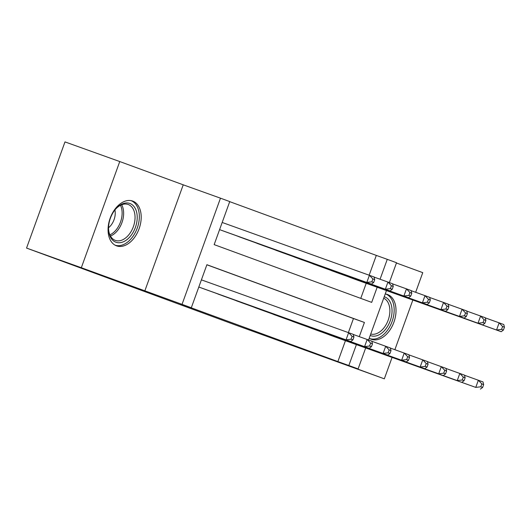 <?xml version="1.0" encoding="UTF-8"?>
<svg xmlns="http://www.w3.org/2000/svg" width="531" height="531" viewBox="0 0 531 531"><rect width="100%" height="100%" fill="white"/><g stroke="black" fill="none" stroke-linecap="round" stroke-linejoin="round"><path stroke-width="0.8" d="M369.218 338.194A23.802 15.399 109.7 0 0 371.355 339.282A23.802 15.399 109.7 0 0 371.421 339.309A23.802 15.399 109.7 0 0 393.929 322.151A23.802 15.399 109.7 0 0 387.557 294.519A23.802 15.399 109.7 0 0 387.491 294.493A23.802 15.399 109.7 0 0 385.227 293.968M132.737 201.083A23.802 15.399 109.7 0 0 132.67 201.063A23.802 15.399 109.7 0 0 110.156 218.221A23.802 15.399 109.7 0 0 116.528 245.853A23.802 15.399 109.7 0 0 116.594 245.873A23.802 15.399 109.7 0 0 139.109 228.715A23.802 15.399 109.7 0 0 132.737 201.083M369.158 275.177L376.313 255.404L387.272 259.334L396.538 262.732L389.349 282.578M415.654 292.296L422.762 272.649L396.438 262.998M365.686 347.951L358.1 368.906L320.857 355.551L384.331 378.822L236.839 325.496L26.55 248.077L64.988 141.903L119.754 161.55L81.323 267.724L182.04 304.356L220.478 198.176L229.744 201.574L214.159 244.618L371.687 302.378L377.169 287.231M144.797 290.995L183.228 184.821L119.754 161.55M183.228 184.821L220.478 198.176M376.313 255.404L229.717 201.654M384.331 378.822L392.077 357.423M394.878 349.69L412.852 300.028M26.55 248.077L81.323 267.724M325.981 333.568L337.079 337.696M307.449 326.771L318.547 330.899M288.917 319.974L300.015 324.102M270.379 313.177L281.483 317.312M251.847 306.387L262.951 310.516M233.315 299.59L244.419 303.719M214.783 292.793L225.887 296.922M222.841 222.701L374.043 276.963L374.72 279.631L372.868 278.948L371.833 281.822L373.685 282.499L374.72 279.631M360.761 298.369L366.217 283.302M219.588 229.631L228.124 232.737M235.558 235.406L246.663 239.534M254.09 242.196L265.195 246.331M272.622 248.993L283.727 253.121M291.154 255.789L302.258 259.918M309.692 262.586L320.79 266.715M328.224 269.376L339.322 273.511M346.756 276.173L357.854 280.302M359.288 336.627L364.419 322.463L206.891 264.71L191.306 307.748L180.354 303.825L337.882 361.578L345.442 340.696M348.382 332.565L353.46 318.534L206.864 264.783M198.813 287.025L207.349 290.132M202.065 280.089L201.408 279.85M358.1 368.906L348.834 365.507L356.394 344.626M337.882 361.578L348.834 365.507M191.306 307.748L182.04 304.356M386.462 290.563L368.574 339.973M380.063 279.233L387.272 259.334M353.46 318.534L364.419 322.463M199.47 287.264L350.672 341.533L204.103 288.964M201.408 279.857L353.268 334.357L353.945 337.019L352.093 336.342L351.057 339.209L352.909 339.893L353.945 337.019M351.057 339.209L346.039 339.833L348.635 332.658L352.093 336.342M350.672 341.533L352.909 339.893M224.879 231.569L371.448 284.138L220.246 229.87M371.833 281.822L366.815 282.439L369.41 275.264L372.868 278.948M373.685 282.499L371.448 284.138M115.864 242.209A20.603 13.321 -70.3 0 1 108.556 229.299A20.603 13.321 -70.3 0 1 115.931 208.749A20.603 13.321 -70.3 0 1 129.889 203.473A20.603 13.321 -70.3 0 1 135.392 227.427A20.603 13.321 -70.3 0 1 115.864 242.209M108.543 228.854A19.076 12.339 109.7 0 0 115.293 240.384A19.076 12.339 109.7 0 0 115.346 240.404A19.076 12.339 109.7 0 0 133.381 226.651A19.076 12.339 109.7 0 0 128.276 204.515A19.076 12.339 109.7 0 0 128.223 204.495A19.076 12.339 109.7 0 0 115.632 209.088M115.008 245.143A23.649 15.299 109.7 0 0 137.277 228.005A23.649 15.299 109.7 0 0 130.971 200.618M108.543 227.733A13.58 8.781 109.7 0 0 114.922 209.957M384.225 296.743A20.603 13.321 -70.3 0 1 392.044 310.562A20.603 13.321 -70.3 0 1 384.789 330.209A20.603 13.321 -70.3 0 1 370.213 335.453M370.731 334.012A19.076 12.339 109.7 0 0 389.88 310.589A19.076 12.339 109.7 0 0 383.701 298.19M369.828 338.572A23.649 15.299 109.7 0 0 394.168 309.712A23.649 15.299 109.7 0 0 385.798 294.048M218.002 294.061L369.204 348.323L222.635 295.76M353.301 334.477L371.8 341.154L372.477 343.816L370.625 343.139L369.589 346.006L371.441 346.683L372.477 343.816M369.589 346.006L364.571 346.63L367.167 339.455L370.625 343.139M369.204 348.323L371.441 346.683M236.534 300.851L387.736 355.12L241.167 302.551M371.833 341.274L390.331 347.944L391.015 350.613L389.157 349.929L388.121 352.803L389.973 353.48L391.015 350.613M388.121 352.803L383.103 353.42L385.698 346.245L389.157 349.929M387.736 355.12L389.973 353.48M255.066 307.648L406.268 361.916L259.699 309.347M390.365 348.07L408.863 354.741L409.547 357.403L407.689 356.726L406.653 359.593L408.505 360.277L409.547 357.403M406.653 359.593L401.635 360.217L404.23 353.042L407.689 356.726M406.268 361.916L408.505 360.277M273.598 314.445L424.8 368.713L278.231 316.144M408.897 354.867L427.395 361.538L428.079 364.2L426.22 363.523L425.185 366.39L427.037 367.074L428.079 364.2M425.185 366.39L420.167 367.014L422.762 359.839L426.22 363.523M424.8 368.713L427.037 367.074M243.41 238.366L389.98 290.935L385.347 289.236L387.942 282.061L374.076 277.089M391.4 285.744L387.942 282.061L392.575 283.76L393.252 286.421L391.4 285.744L390.365 288.612L392.217 289.295L393.252 286.421M390.365 288.612L385.347 289.236L238.777 236.667M392.217 289.295L389.98 290.935M261.942 245.163L408.512 297.732L403.879 296.032L406.474 288.857L392.608 283.886M409.932 292.541L406.474 288.857L411.107 290.557L411.79 293.218L409.932 292.541L408.897 295.409L410.748 296.092L411.79 293.218M408.897 295.409L403.879 296.032L257.309 243.463M410.748 296.092L408.512 297.732M280.474 251.959L427.043 304.522L422.41 302.823L425.006 295.654L411.14 290.676M428.464 299.338L425.006 295.654L429.639 297.353L430.322 300.015L428.464 299.338L427.428 302.205L429.28 302.882L430.322 300.015M427.428 302.205L422.41 302.823L275.841 250.26M429.28 302.882L427.043 304.522M299.006 258.75L445.575 311.319L440.942 309.619L443.538 302.444L429.672 297.473M446.996 306.128L443.538 302.444L448.171 304.144L448.854 306.812L446.996 306.128L445.96 309.002L447.812 309.679L448.854 306.812M445.96 309.002L440.942 309.619L294.373 257.05M447.812 309.679L445.575 311.319M292.13 321.242L438.699 373.804L296.763 322.941M427.428 361.657L445.927 368.335L446.611 370.996L444.759 370.319L443.717 373.187L445.569 373.864L446.611 370.996M443.717 373.187L438.699 373.804L441.294 366.636L444.759 370.319M443.332 375.503L445.569 373.864M317.538 265.546L464.107 318.115L459.474 316.416L462.07 309.241L448.204 304.27M465.534 312.925L462.07 309.241L466.703 310.94L467.386 313.602L465.534 312.925L464.492 315.792L466.344 316.476L467.386 313.602M464.492 315.792L459.474 316.416L312.905 263.847M466.344 316.476L464.107 318.115M310.662 328.032L457.231 380.601L315.295 329.731M445.96 368.454L464.466 375.125L465.143 377.793L463.291 377.11L462.249 379.984L464.101 380.661L465.143 377.793M462.249 379.984L457.231 380.601L459.833 373.426L463.291 377.11M461.864 382.3L464.101 380.661M336.07 272.343L482.639 324.912L478.006 323.213L480.608 316.038L466.736 311.066M484.066 319.722L480.608 316.038L485.241 317.737L485.918 320.399L484.066 319.722L483.024 322.589L484.876 323.273L485.918 320.399M483.024 322.589L478.006 323.213L331.437 270.644M484.876 323.273L482.639 324.912M329.193 334.829L475.763 387.398L333.826 336.528M464.492 375.251L482.998 381.922L483.675 384.583L481.823 383.906L480.781 386.774L482.633 387.457L483.675 384.583M480.781 386.774L475.763 387.398L478.365 380.223L481.823 383.906M480.396 389.097L482.633 387.457M354.602 279.14L501.171 331.702L496.538 330.003L499.14 322.835L485.268 317.857M502.598 326.519L499.14 322.835L503.773 324.534L504.45 327.196L502.598 326.519L501.556 329.386L503.408 330.063L504.45 327.196M501.556 329.386L496.538 330.003L349.969 277.441M503.408 330.063L501.171 331.702M121.685 204.767A19.076 12.339 -70.3 0 1 121.984 222.516A19.076 12.339 -70.3 0 1 110.468 236.036M109.884 234.855A18.446 11.934 109.7 0 0 120.484 205.305"/></g></svg>
